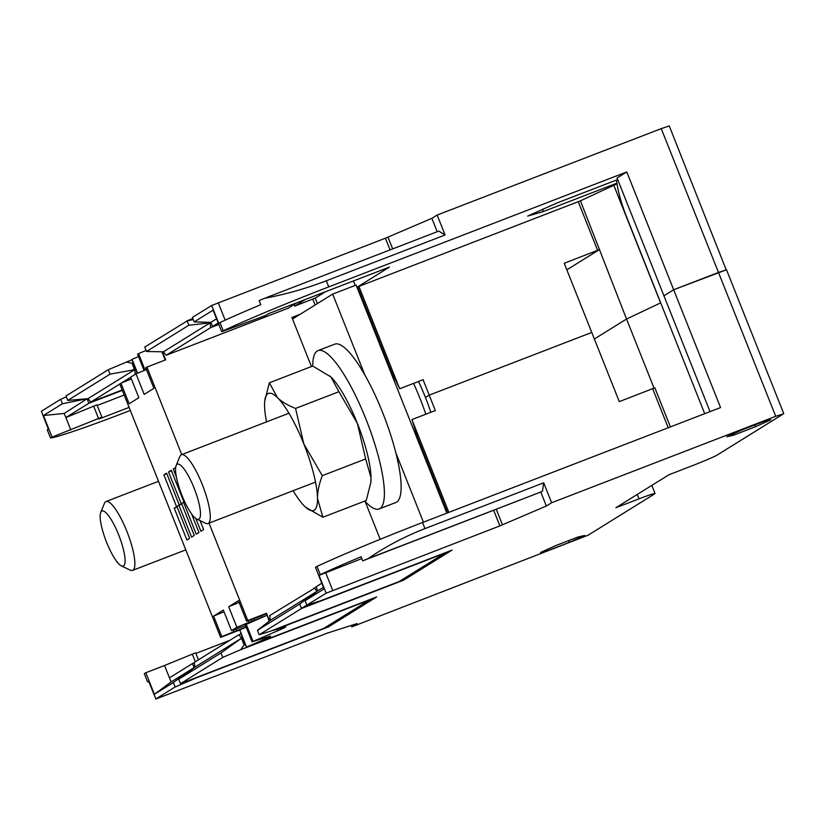 <?xml version="1.0" encoding="UTF-8"?>
<svg xmlns="http://www.w3.org/2000/svg" width="825" height="825" viewBox="0 0 825 825"><rect width="100%" height="100%" fill="white"/><g stroke="black" fill="none" stroke-linecap="round" stroke-linejoin="round"><path stroke-width="1.24" d="M446.841 513.129L356.08 285.068L332.671 294.102L292.524 319.028M423.421 522.163L395.845 452.863M364.887 375.066L332.671 294.102M121.327 565.868A29.514 6.982 68.9 0 0 118.645 534.796A29.514 6.982 -111.1 0 0 100.722 512.438A29.514 6.982 -111.1 0 0 106.58 542.293A29.514 6.982 68.9 0 0 121.327 565.868L130.195 570.116A36.898 8.735 68.9 0 0 132.578 570.384A36.898 8.735 68.9 0 0 126.844 531.279A36.898 8.735 -111.1 0 0 106.023 501.538A36.898 8.735 -111.1 0 0 104.445 503.343L100.722 512.438M196.732 519.028A29.514 6.982 68.9 0 0 194.05 487.957A29.514 6.982 -111.1 0 0 176.127 465.609A29.514 6.982 -111.1 0 0 181.985 495.454A29.514 6.982 68.9 0 0 196.732 519.028L205.6 523.277A36.898 8.735 68.9 0 0 207.983 523.545A36.898 8.735 68.9 0 0 202.249 484.44A36.898 8.735 -111.1 0 0 181.438 454.699A36.898 8.735 -111.1 0 0 179.85 456.503L176.127 465.609M425.813 414.222A71.95 17.026 68.9 0 0 420.131 398.722A71.95 17.026 -111.1 0 0 413.531 383.398M418.512 381.48A64.567 15.273 -111.1 0 1 425.308 397.083A64.567 15.273 68.9 0 1 430.836 412.283M312.737 366.073A84.862 20.078 68.9 0 1 318.027 350.615A84.862 20.078 68.9 0 1 365.908 419.017A84.862 20.078 -111.1 0 1 379.098 508.963L395.825 502.507A84.862 20.078 -111.1 0 0 382.635 412.562A84.862 20.078 68.9 0 0 334.754 344.159L318.027 350.615M364.815 501.064A84.862 20.078 -111.1 0 0 379.098 508.963M293.112 490.72A62.721 14.84 -111.1 0 0 304.693 506.375A62.721 14.84 -111.1 0 0 305.662 507.282A62.721 14.84 -111.1 0 0 317.512 498.413A62.721 14.84 -111.1 0 0 303.858 444.015A62.721 14.84 -111.1 0 0 277.386 397.567A62.721 14.84 -111.1 0 0 264.732 401.167A62.721 14.84 -111.1 0 0 264.557 405.529A62.721 14.84 -111.1 0 0 266.558 421.864M305.662 507.282L322.864 517.244L317.512 498.413C317.45 491.721 319.048 484.141 322.307 475.664L303.858 444.015L295.556 408.437L338.91 391.71L330.897 376.932L312.716 366.063L269.363 382.79L264.753 400.919M295.556 408.437C287.677 405.302 281.614 401.682 277.386 397.567L269.363 382.79M322.307 475.664L365.671 458.948L357.369 423.369L338.91 391.71M322.864 517.244L366.228 500.517L370.796 482.707L371.023 477.778L365.671 458.948M370.827 482.388A62.721 14.84 -111.1 0 0 370.858 482.14A62.721 14.84 -111.1 0 0 371.023 477.778A62.721 14.84 -111.1 0 0 357.369 423.369A62.721 14.84 68.9 0 0 330.897 376.932A62.721 14.84 -111.1 0 0 329.928 376.025A62.721 14.84 -111.1 0 0 329.887 375.983L329.928 376.025M726.258 270.002L669.261 125.936L661.248 128.628L718.482 272.467L726.505 269.775L673.664 289.75L718.482 272.467L775.727 416.305L551.636 502.734L546.356 506.014L499.888 525.896L326.143 593.185L319.058 575.376L320.265 574.633L316.986 566.404L315.48 567.342L324.07 588.926L305.116 600.693L306.89 605.148L326.143 593.185M223.224 330.784L221.719 331.712L213.128 310.138L194.174 321.915L192.4 317.46L211.654 305.498L218.749 323.307L219.955 322.565L223.224 330.784A110.684 4.826 -21.7 0 1 328.762 286.883L626.783 171.94L617.059 177.983L663.939 295.793L673.664 289.75L663.939 295.793L710.036 411.623M416.12 435.951L418.058 434.992L411.923 419.574L435.332 410.551L429.206 395.134L425.463 397.454L429.206 395.134L591.752 332.444L619.286 401.62L654.854 387.832L670.395 426.907M616.523 180.015A47.963 11.354 68.9 0 0 626.691 217.181L704.694 413.686M358.906 286.347L393.525 373.343L392.329 374.086A75.632 17.892 68.9 0 1 399.661 388.75L393.525 373.343L392.298 373.869L357.679 286.873L580.439 200.836L626.536 319.028L594.361 339.003L626.536 319.028L660.608 302.899L626.536 319.028L654.06 388.183M184.759 501.858L183.573 502.343L196.247 534.188L198.959 532.507L191.524 513.81M181.809 504.054L178.901 505.24L191.575 537.096L194.287 535.404L181.613 503.559L183.573 502.343M177.138 506.963L174.219 508.148L186.904 540.004L189.616 538.312L176.942 506.457L178.901 505.24M176.963 506.529L174.219 508.148M775.727 416.305L783.502 413.841L717.142 455.06A22.141 0.969 -21.7 0 1 692.546 465.609L668.838 474.829L615.893 507.705L639.004 498.867A22.141 0.969 -21.7 0 1 655.05 493.494A22.141 0.969 -21.7 0 1 654.555 493.938L588.194 535.157L351.801 626.856L351.233 625.433M155.863 698.95L148.644 681.254L155.863 698.95L175.127 686.988L173.353 682.533L154.399 694.31L145.808 672.726L144.303 673.664L147.572 681.883A110.684 4.826 158.3 0 0 148.82 681.677M148.778 681.141L147.572 681.883M221.007 652.936L178.695 679.212L180.52 683.636L222.781 657.381L221.007 652.936L241.529 638.189L194.896 667.157L178.695 679.212M301.486 608.499L299.774 604.013L257.462 630.3L259.225 634.745L301.486 608.499L444.665 553.276L399.104 581.573L270.559 631.156L259.225 634.745M181.737 454.585L146.912 367.073L145.736 367.806L153.914 388.348L144.189 394.391L136.012 373.838L130.659 377.169L138.837 397.712L129.113 403.755L120.935 383.213L119.759 383.934L220.615 637.374L221.791 636.642L213.613 616.1L223.338 610.057L231.516 630.609L236.868 627.278L228.69 606.726L238.415 600.693L246.593 621.235L247.768 620.513L209.024 523.153M195.834 518.482L200.929 531.29L203.641 529.598L200.062 520.627M145.808 672.726L164.546 665.507L171.084 681.945L154.399 694.31M171.084 681.945L194.081 667.662L173.353 682.533M180.52 683.636L323.699 628.413L369.26 600.115L240.714 649.698L244.839 643.943M240.477 638.983L242.89 639.055L239.745 629.898L246.562 647.027L244.798 643.851L244.169 644.201M222.781 657.381L240.714 649.698M155.739 699.064L327.195 633.146L357.081 623.576L351.801 626.856M175.127 686.988L197.113 677.552L328.34 626.938L376.602 596.96L246.159 647.274M246.562 647.027L262.69 640.107A18.449 0.804 158.3 0 0 270.672 636.188A18.449 0.804 158.3 0 0 268.022 636.797L252.058 641.829L277.778 630.733A18.449 0.804 158.3 0 0 285.749 626.825A18.449 0.804 158.3 0 0 283.109 627.423L273.312 630.413L403.755 580.099L452.007 550.131L320.791 600.734L306.89 605.148M547.305 550.863L569.322 542.376L584.626 535.466L577.923 537.034L555.906 545.531L540.602 552.441L547.305 550.863L546.82 549.636M733.569 435.177L755.587 426.69L770.89 419.77L764.177 421.348L742.16 429.835L726.856 436.755L733.569 435.177L733.074 433.95M569.322 542.376L568.621 540.623M755.587 426.69L754.885 424.937M194.896 667.157L194.339 662.372L238.817 634.745L241.529 638.189M238.817 634.745L240.859 633.961M169.445 677.83L192.452 663.548L194.081 667.662M316.274 587.122L269.744 615.543L270.301 620.317L257.462 630.3M321.791 583.213L316.119 586.74L317.759 590.844L305.116 600.693M192.452 663.548L194.391 662.805M239.343 630.145L220.615 637.374M328.34 626.938L327.886 625.804M365.093 501.373L380.181 539.292M411.923 419.574A75.632 17.892 68.9 0 1 416.811 435.528M229.855 640.313L195.896 653.41M164.546 665.507L195.649 652.792L198.454 659.825M195.36 661.743L192.307 654.091M626.783 171.94L720.555 407.571L422.524 522.514A110.684 4.826 158.3 0 0 316.986 566.404M551.636 502.734L543.706 482.811L424.957 528.608C404.621 536.528 385.708 546.511 368.198 558.577L542.417 491.38L543.706 482.811M540.839 492.164L546.356 506.014M542.417 491.38L362.701 560.866A110.684 4.826 158.3 0 1 368.198 558.577M320.265 574.633A110.684 4.826 158.3 0 1 361.072 556.762L362.701 560.866M319.058 575.376L361.804 558.607M323.431 587.317L317.759 590.844M299.774 604.013L316.944 591.35L270.301 620.317M403.755 580.099L403.301 578.975M269.517 620.895L266.496 613.284L247.768 620.513M266.496 613.284L269.136 621.173M253.832 618.698L254.44 620.225A18.449 0.804 158.3 0 1 251.78 621.204L251.151 619.637M266.248 613.913A18.449 0.804 158.3 0 0 258.71 616.894L246.593 621.235M261.205 615.883L261.803 617.378A18.449 0.804 158.3 0 0 266.815 615.357M261.803 617.378L254.44 620.225M228.69 606.726L239.106 602.425M213.613 616.1L224.029 611.799M236.868 627.278L251.78 621.204M248.964 622.287L248.304 620.637M245.551 625.484A18.449 0.804 158.3 0 0 243.633 626.257L231.516 630.609M245.561 624.628L266.836 615.388M239.745 629.898L246.211 627.124M221.791 636.642L236.693 630.568A18.449 0.804 158.3 0 0 246.149 626.979M236.693 630.568L236.074 629.011M233.888 631.651L233.227 630.001M314.232 587.916L316.944 591.35M301.465 608.273L306.931 605.137M399.661 388.75L423.07 379.727L429.206 395.134L591.752 332.444L564.217 263.257L599.785 249.47M180.881 504.436L179.273 505.013L166.598 473.158L163.886 474.849L166.794 473.653M181.644 503.632L179.273 505.013M184.738 501.827L183.954 502.105L171.28 470.26L168.558 471.941L171.476 470.755M184.666 501.662L183.954 502.105M445.088 234.981L326.329 280.789C305.951 288.585 285.388 294.422 264.619 298.289L438.828 231.093L445.088 234.981L437.147 215.047L661.248 128.628M219.955 322.565A110.684 4.826 -21.7 0 1 260.762 304.693L259.122 300.578A110.684 4.826 -21.7 0 1 264.619 298.289M187.131 320.977L144.746 347.057L146.51 351.512L188.832 325.236L187.131 320.977L193.236 319.543M67.753 400.434L110.065 374.148L108.302 369.703L66.041 395.948L67.753 400.434L88.048 398.65L134.681 369.683L110.065 374.148M175.673 467.528L173.24 469.033L175.612 468.064M176.395 476.963L173.24 469.033M181.232 503.797L168.558 471.941M176.56 506.694L163.886 474.849M60.637 399.3L41.384 411.262L48.469 429.072L47.262 429.815L50.531 438.034L52.047 437.106L43.457 415.522L62.411 403.755L60.637 399.3L66.33 396.856M210.086 322.843L163.453 351.811L166.165 355.255L210.643 327.618L210.086 322.843L188.832 325.236M146.51 351.512L163.453 351.811M216.583 318.811L210.901 322.338L194.174 321.915M207.704 322.998L208.766 322.389M187.007 320.812L192.844 318.563M162.494 351.935L165.639 359.844L146.912 367.073M165.206 360.02L162.02 351.997M131.783 359.865L108.302 369.703M211.654 305.498L385.399 238.208L431.877 218.326L437.147 215.047M146.087 350.429L138.528 353.667L145.066 370.105M137.888 354.069L138.528 353.667M137.589 373.189L132.072 359.339L138.538 356.565M132.072 359.339L133.042 363.01L132.041 363.248L134.135 368.517L133.341 369.765M48.324 429.155L41.384 411.262M166.165 355.255L288.224 308.179L297.186 302.61M218.213 322.926L212.541 326.452L210.901 322.338M210.643 327.618L218.831 324.462M122.162 389.978L90.76 402.084L119.811 384.048M121.595 382.934L130.701 377.283M97.226 405.457L124.183 395.051M129.092 407.385L98.866 419.038L101.888 417.172L96.979 404.838L65.866 417.543L88.863 403.26L122.317 390.359M305.57 299.372L294.721 306.116L315.243 298.093L325.638 291.637M212.541 326.452L218.677 324.081M294.721 306.116L294.092 304.528M311.438 366.558L291.906 317.47L300.166 314.284M297.928 315.676L292.091 317.924M391.617 374.354L392.329 374.086M392.298 373.869L391.586 374.302M357.679 286.873L389.483 267.073L268.537 313.655L265.526 315.532L221.719 331.712M617.688 179.572L557.092 202.94L527.649 216.098L543.108 211.623A48.706 11.519 68.9 0 1 542.757 209.045M616.914 183.16L543.108 211.623M580.439 200.836L617.018 183.82M101.888 417.172L52.047 437.106M130.319 410.458L128.927 411.005A110.684 4.826 -21.7 0 1 50.531 438.034M599.002 249.841L566.837 269.827M70.775 429.877L64.226 413.438L43.457 415.522M93.638 406.127L98.536 418.461M86.223 398.887L62.411 403.755M86.357 399.238L64.226 413.438M134.98 367.898L134.32 368.156L134.949 367.806L137.156 373.364M146.427 369.538L136.012 373.838M131.35 378.912L120.935 383.213M88.863 403.26L87.233 399.156M90.76 402.084L88.048 398.65M135.228 374.333L134.681 369.683M126.225 362.01L132.041 363.248M660.608 302.899L613.728 185.089M431.877 218.326L437.198 231.722M242.591 639.241L244.499 644.036M243.983 644.562L241.89 639.282M422.524 522.514L424.957 528.608M332.702 590.37L325.617 572.56M499.888 525.896L493.701 510.345M502.466 524.844L496.299 509.345M639.004 498.867L637.251 494.443M652.688 388.74L668.209 427.752M448.841 512.356L418.058 434.992M447.593 512.841L416.821 435.517M277.2 629.3L277.778 630.733M262.123 638.663L262.69 640.107M253.017 641.355L246.201 624.236M328.762 286.883L326.329 280.789M315.109 305.002L312.778 299.145M317.419 303.569L315.243 298.093M353.43 280.912L355.224 285.398L353.409 280.923M134.65 367.991L132.743 363.196M578.273 201.743L597.62 250.377M225.173 320.162L218.213 302.682M390.06 249.903L385.399 238.208M392.659 248.903L387.987 237.157M185.79 549.863L132.578 570.384M158.503 481.295L106.023 501.538M315.511 482.078L207.983 523.545M288.956 413.232L181.438 454.699M264.732 401.167L264.794 400.599M370.858 482.14L370.796 482.707M783.75 413.624L726.505 269.775M655.05 493.494L651.822 485.389M245.242 624.7L252.058 641.829M144.086 370.507L137.569 354.142"/></g></svg>
